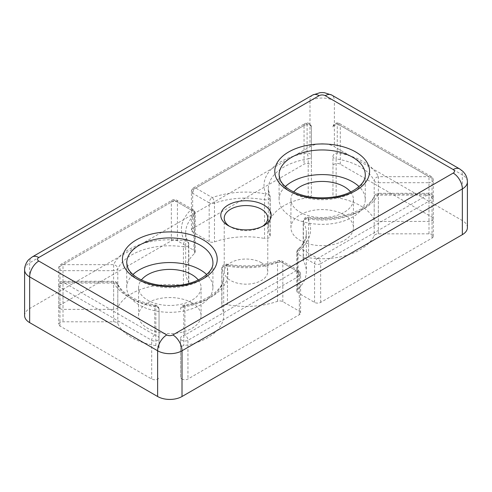 <?xml version="1.0" encoding="UTF-8"?>
<svg xmlns="http://www.w3.org/2000/svg" width="492" height="492" viewBox="0 0 492 492"><rect width="100%" height="100%" fill="white"/><g stroke="black" fill="none" stroke-linecap="round" stroke-linejoin="round"><path stroke-width="0.37" stroke-dasharray="2.46 1.84" d="M229.481 226.302A21.765 12.564 0 0 0 230.613 227.003L228.171 225.594L230.613 227.003A21.765 12.564 0 0 0 261.387 227.003A21.765 12.564 0 0 0 262.519 226.302M261.387 262.716A21.765 12.564 0 0 0 237.673 259.997A21.765 12.564 0 0 0 224.235 271.602A21.765 12.564 0 0 0 230.613 280.489A21.765 12.564 0 0 0 254.327 283.214A21.765 12.564 0 0 0 267.765 271.602A21.765 12.564 0 0 0 261.387 262.716M132.975 274.53A43.093 24.883 0 0 0 126.727 287.439A43.093 24.883 0 0 0 139.347 305.028A43.093 24.883 0 0 0 186.314 310.421A43.093 24.883 0 0 0 212.913 287.439A43.093 24.883 0 0 0 206.665 274.53M285.335 186.566A43.093 24.883 0 0 0 279.087 199.469A43.093 24.883 0 0 0 291.707 217.064A43.093 24.883 0 0 0 338.674 222.458A43.093 24.883 0 0 0 365.273 199.469A43.093 24.883 0 0 0 359.025 186.566M336.147 197.587A53.868 31.101 180 0 1 360.267 205.631A53.868 31.101 180 0 1 374.203 219.555A4.311 2.491 0 0 0 378.366 221.4L428.987 221.4A4.311 2.491 0 0 0 433.292 218.915A4.311 2.491 0 0 0 432.031 217.157L340.31 164.199A4.311 2.491 0 0 0 335.612 163.658A4.311 2.491 0 0 0 332.955 165.958L332.955 195.183A4.311 2.491 0 0 0 336.147 197.587L336.147 158.879A53.868 31.101 180 0 1 360.267 166.923A53.868 31.101 180 0 1 374.203 180.853A4.311 3.401 -24.9 0 1 374.221 180.564A4.311 3.401 -24.9 0 1 378.366 176.69C375.636 170.915 370.617 165.902 363.317 161.647C355.95 157.434 347.266 154.537 337.26 152.957A4.311 0.91 98.8 0 0 336.147 158.842L336.147 158.879A4.311 2.491 180 0 1 332.955 156.474L332.955 165.958M344.271 214.869A31.242 18.038 0 0 0 310.224 210.957A31.242 18.038 0 0 0 290.938 227.624A31.242 18.038 0 0 0 300.089 240.373A31.242 18.038 0 0 0 334.136 244.284A31.242 18.038 0 0 0 353.422 227.624A31.242 18.038 0 0 0 344.271 214.869M350.618 192.003A31.242 18.038 180 0 1 353.422 199.469A31.242 18.038 180 0 1 334.136 216.136A31.242 18.038 180 0 1 300.089 212.224A31.242 18.038 180 0 1 290.938 199.469A31.242 18.038 180 0 1 293.742 192.003M191.911 302.832A31.242 18.038 0 0 0 157.864 298.921A31.242 18.038 0 0 0 138.578 315.587A31.242 18.038 0 0 0 147.729 328.342A31.242 18.038 0 0 0 181.776 332.248A31.242 18.038 0 0 0 201.062 315.587A31.242 18.038 0 0 0 191.911 302.832M198.258 279.966A31.242 18.038 180 0 1 201.062 287.439A31.242 18.038 180 0 1 181.776 304.099A31.242 18.038 180 0 1 147.729 300.194A31.242 18.038 180 0 1 138.578 287.439A31.242 18.038 180 0 1 141.382 279.966M159.045 348.022L159.045 309.32L159.045 348.022A4.311 2.491 0 0 0 157.784 346.263A4.311 2.491 0 0 0 155.853 345.624A53.868 31.101 180 0 1 117.797 323.65A4.311 2.491 0 0 0 116.678 322.537A4.311 2.491 0 0 0 113.634 321.805L63.013 321.805A4.311 2.491 0 0 0 58.708 324.296A4.311 2.491 0 0 0 59.969 326.055L151.69 379.006A4.311 2.491 0 0 0 156.388 379.547A4.311 2.491 0 0 0 159.045 377.247M157.784 307.562A4.311 2.491 180 0 1 159.045 309.32A4.311 3.518 180 0 0 154.74 305.803L155.398 305.058L155.853 306.916L157.784 307.562M59.969 326.055L59.969 287.346A4.311 2.491 180 0 1 58.708 285.588A4.311 2.491 180 0 1 63.013 283.103L63.013 282.07A4.311 2.491 120 0 0 59.969 287.346L151.69 340.304A4.311 2.491 120 0 1 151.696 340.113A4.311 2.491 120 0 1 154.74 335.027L63.013 282.07L113.634 282.07L113.634 281.276L113.634 283.103A4.311 2.491 180 0 1 116.678 283.829A4.311 2.491 180 0 1 117.797 284.942A4.311 3.401 155.1 0 0 117.539 283.773A4.311 3.401 155.1 0 0 113.83 282.045A4.311 3.401 155.1 0 0 113.634 282.07C118.283 293.158 135.534 303.115 154.74 305.803L154.74 335.027A4.311 3.518 0 0 1 155.005 335.034A4.311 3.518 0 0 1 159.045 338.545A4.311 2.491 180 0 1 154.125 341.005A4.311 2.491 180 0 1 151.69 340.304L151.69 379.006M181.855 379.006A4.311 2.491 0 0 0 187.95 379.006L299.327 314.708A4.311 2.491 0 0 0 300.587 312.949A4.311 2.491 0 0 0 299.327 311.19L282.826 301.664A4.311 2.491 0 0 0 277.531 301.301A60.331 34.834 180 0 1 227.439 304.745A4.311 2.491 0 0 0 221.806 307.113A4.311 2.491 0 0 0 221.947 307.74A53.868 31.101 180 0 1 223.688 315.587A53.868 31.101 180 0 1 183.787 345.624A4.311 2.491 0 0 0 180.595 348.022L180.595 377.247A4.311 2.491 0 0 0 181.855 379.006M270.053 235.465L270.053 196.763A53.868 31.101 180 0 1 268.312 188.916A53.868 31.101 180 0 1 308.213 158.879A4.311 0.91 -98.8 0 0 307.094 152.957A58.179 33.585 0 0 0 265.883 193.866A4.311 3.407 -24.3 0 1 269.813 195.613A4.311 3.407 -24.3 0 1 270.053 196.763A4.311 2.491 180 0 1 270.194 197.39A4.311 2.491 180 0 1 269.923 198.258A4.311 2.491 180 0 1 265.274 199.85A4.311 2.491 180 0 1 264.561 199.758L264.561 238.46A4.311 2.491 0 0 0 270.194 236.092A4.311 2.491 0 0 0 270.053 235.465A53.868 31.101 180 0 1 268.312 227.624A53.868 31.101 180 0 1 308.213 197.587A4.311 2.491 0 0 0 311.405 195.183L311.405 165.958A4.311 2.491 0 0 0 308.748 163.658A4.311 2.491 0 0 0 304.05 164.199L192.673 228.503A4.311 2.491 0 0 0 191.413 230.262A4.311 2.491 0 0 0 192.673 232.021L209.174 241.541A4.311 2.491 0 0 0 214.469 241.904A60.331 34.834 180 0 1 264.561 238.46M191.413 230.262L191.413 191.554A4.311 4.311 0 0 1 193.565 187.821L304.942 123.523A4.311 2.491 -120 0 1 307.094 123.732L195.724 188.036A4.311 2.491 120 0 0 192.673 193.313A4.311 2.491 180 0 1 191.413 191.554A4.311 2.491 180 0 1 192.673 189.795A4.311 2.491 60 0 1 193.565 187.821A4.311 2.491 60 0 1 195.582 187.956A4.311 2.491 60 0 1 195.724 188.036L212.218 197.563C229.18 191.831 247.07 190.601 265.883 193.866A4.311 1.082 100.6 0 0 264.561 199.703L264.561 199.758A60.331 34.834 180 0 0 214.469 203.202A4.311 2.491 180 0 1 211.609 203.54A4.311 2.491 180 0 1 209.174 202.839A4.311 2.491 -60 0 1 209.174 202.649A4.311 2.491 -60 0 1 212.218 197.563A4.311 1.839 70.5 0 1 214.469 203.202L214.469 241.904M59.969 308.638A4.311 2.491 0 0 0 63.013 309.363L113.634 309.363A4.311 2.491 0 0 0 117.797 307.525A53.868 31.101 180 0 1 183.405 285.489A4.311 2.491 0 0 0 188.805 283.084A4.311 2.491 0 0 0 188.596 282.316A60.331 34.834 180 0 1 185.668 271.602A60.331 34.834 180 0 1 194.561 253.398A4.311 2.491 0 0 0 195.195 252.101A4.311 2.491 0 0 0 193.934 250.342L177.44 240.816A4.311 2.491 0 0 0 171.345 240.816L59.969 305.12A4.311 2.491 0 0 0 58.708 306.879A4.311 2.491 0 0 0 59.969 308.638M180.595 377.247L180.595 338.545A4.311 3.518 -0 0 1 180.613 338.232A4.311 3.518 -0 0 1 184.906 335.027A4.311 2.491 60 0 1 187.95 340.304L187.95 379.006M332.955 195.183L332.955 156.474A4.311 3.518 0 0 1 332.973 156.167A4.311 3.518 0 0 1 337.26 152.957L337.26 123.732A4.311 3.518 180 0 0 332.973 126.942A4.311 3.518 180 0 0 332.955 127.256A4.311 2.491 180 0 1 337.875 124.79A4.311 2.491 180 0 1 340.31 125.491A4.311 2.491 120 0 0 339.418 123.523A4.311 2.491 120 0 0 337.26 123.732L428.987 176.69L378.366 176.69L378.366 182.698A4.311 2.491 180 0 1 377.758 182.673A4.311 2.491 180 0 1 374.203 180.853L374.203 219.555M314.56 302.389L314.56 263.687A4.311 2.491 -60 0 1 314.566 263.497A4.311 2.491 -60 0 1 317.611 258.411A4.311 2.491 60 0 1 320.655 263.687A4.311 2.491 180 0 1 317.002 264.388A4.311 2.491 180 0 1 314.56 263.687L298.066 254.161A4.311 2.491 180 0 1 296.805 252.402L296.805 252.402A4.311 2.491 180 0 1 297.439 251.098A4.311 3.001 46.7 0 1 298.158 249.266A4.311 3.001 46.7 0 1 300.747 248.774A4.311 3.001 46.7 0 1 301.11 248.884A4.311 2.491 120 0 0 298.066 254.161L298.066 292.863L314.56 302.389A4.311 2.491 0 0 0 320.655 302.389L432.031 238.091A4.311 2.491 0 0 0 433.292 236.326A4.311 2.491 0 0 0 428.987 233.841L378.366 233.841A4.311 2.491 0 0 0 374.203 235.686A53.868 31.101 180 0 1 308.595 257.716A4.311 2.491 0 0 0 303.195 260.12A4.311 2.491 0 0 0 303.404 260.889A60.331 34.834 180 0 1 306.332 271.602A60.331 34.834 180 0 1 297.439 289.806A4.311 2.491 0 0 0 296.805 291.104A4.311 2.491 0 0 0 298.066 292.863M24.6 315.587A17.238 9.951 180 0 1 29.649 308.546L309.991 146.696A17.238 9.951 180 0 1 334.369 146.696L462.351 220.582L462.351 174.845L334.369 100.952A12.927 7.466 120 0 0 331.694 95.036M467.4 227.624A17.238 9.951 0 0 0 462.351 220.582M159.045 309.32C158.916 307.063 157.704 305.643 155.398 305.058C135.441 301.325 122.822 294.228 117.539 283.773A4.311 4.311 0 0 0 113.634 281.276L63.013 281.276A4.311 4.311 0 0 0 58.708 285.563A4.311 2.491 180 0 1 58.708 285.581L58.708 324.296M299.327 314.708L299.327 276L187.95 340.304A4.311 2.491 180 0 1 184.291 341.005A4.311 2.491 180 0 1 181.855 340.304A4.311 2.491 180 0 1 180.595 338.545L180.595 348.022M282.826 301.664L282.826 262.956A4.311 2.491 120 0 0 281.934 260.988A4.311 2.491 120 0 0 279.856 261.154A4.311 2.491 120 0 0 279.782 261.197A4.311 1.839 -109.5 0 0 278.343 260.655A4.311 1.839 -109.5 0 0 277.531 262.593A60.331 34.834 180 0 1 227.439 266.043A4.311 1.082 -79.4 0 0 226.904 264.173A4.311 1.082 -79.4 0 0 226.142 264.844A4.311 1.082 -79.4 0 0 226.117 264.893C244.93 268.158 262.82 266.928 279.782 261.197L296.276 270.723A4.311 2.491 -60 0 1 298.435 270.508A4.311 2.491 -60 0 1 299.327 272.482A4.311 2.491 180 0 1 300.587 274.241A4.311 2.491 180 0 1 300.317 275.108A4.311 2.491 180 0 1 299.327 276A4.311 2.491 -120 0 0 296.276 270.723L184.906 335.027L184.906 305.803A58.179 33.585 0 0 0 226.117 264.893A4.311 3.407 155.7 0 0 221.947 269.038A4.311 2.491 180 0 1 221.806 268.411L221.806 268.411A4.311 2.491 180 0 1 227.439 266.043L227.439 304.745M311.405 127.256A4.311 4.311 0 0 0 304.942 123.523A4.311 2.491 -120 0 0 304.05 125.392A4.311 2.491 -120 0 0 304.05 125.491A4.311 2.491 180 0 1 306.762 124.771A4.311 2.491 180 0 1 311.405 127.256L311.405 156.474A4.311 3.518 -0 0 0 307.094 152.957L307.094 123.732A4.311 3.518 -0 0 1 307.352 123.738A4.311 3.518 -0 0 1 311.405 127.256L311.405 165.958M308.213 197.587L308.213 158.879A4.311 2.491 180 0 0 311.405 156.474L311.405 195.183M428.987 233.841L428.987 193.313L428.987 194.106L317.611 258.411L301.11 248.884C311.036 239.094 313.17 228.762 307.506 217.901A4.311 3.346 150.8 0 0 303.404 222.181A4.311 2.491 180 0 1 303.195 221.418A4.311 2.491 180 0 1 303.195 221.412A4.311 2.491 180 0 1 308.595 219.014L308.595 257.716M188.596 282.316L188.596 243.614A4.311 2.491 180 0 1 188.805 244.376A4.311 2.491 180 0 1 188.528 245.25A4.311 2.491 180 0 1 183.885 246.843A4.311 2.491 180 0 1 183.405 246.787L183.405 285.489M184.906 305.803A4.311 3.518 180 0 0 180.595 309.32A4.311 2.491 180 0 1 183.787 306.916A4.311 0.91 81.2 0 1 184.242 305.058A4.311 0.91 81.2 0 1 184.875 305.747A4.311 0.91 81.2 0 1 184.906 305.803M300.587 312.949L300.587 274.241A4.311 4.311 0 0 0 298.435 270.508L281.934 260.988A4.311 4.311 0 0 0 278.343 260.655L278.343 260.655C262.144 266.141 244.998 267.316 226.904 264.173A4.311 4.311 0 0 0 221.806 268.417L221.806 307.113M340.31 164.199L340.31 125.491L432.031 178.448A4.311 2.491 180 0 1 433.292 180.207A4.311 2.491 180 0 1 433.022 181.081A4.311 2.491 180 0 1 428.987 182.698L428.987 176.69A4.311 2.491 -60 0 1 431.14 176.474A4.311 2.491 -60 0 1 432.031 178.448L432.031 217.157M378.366 233.841L378.366 195.133A4.311 2.491 0 0 0 374.203 196.978A4.311 3.401 24.9 0 1 374.461 195.81A4.311 3.401 24.9 0 1 378.366 194.106L428.987 194.106A4.311 2.491 60 0 1 432.031 199.383L432.031 238.091M433.292 236.326L433.292 197.624A4.311 2.491 180 0 0 428.987 195.133L378.366 195.133L378.366 193.313A4.311 4.311 0 0 0 374.461 195.81L374.461 195.81C368.834 210.49 336.405 222.083 308.146 217.157A4.311 0.886 -81.4 0 1 308.595 219.014A53.868 31.101 180 0 0 374.203 196.978L374.203 235.686M320.655 302.389L320.655 263.687L432.031 199.383A4.311 2.491 180 0 0 433.022 198.491A4.311 2.491 180 0 0 433.292 197.624A4.311 4.311 0 0 0 428.987 193.313L378.366 193.313L378.366 194.106A58.179 33.585 0 0 1 307.506 217.901A4.311 0.886 -81.4 0 1 307.525 217.851A4.311 0.886 -81.4 0 1 308.146 217.157A4.311 4.311 0 0 0 303.195 221.406M188.805 283.084L188.805 244.376A4.311 4.311 0 0 0 188.252 242.273C186.517 239.137 185.656 236.012 185.668 232.9A60.331 34.834 180 0 0 188.596 243.614A4.311 3.346 150.8 0 0 188.252 242.273A4.311 3.346 150.8 0 0 184.494 240.859A4.311 0.886 98.6 0 0 183.405 246.75A4.311 0.886 98.6 0 0 183.405 246.787A53.868 31.101 180 0 0 117.797 268.817A4.311 2.491 180 0 1 113.634 270.661L113.634 264.653A4.311 3.401 24.9 0 1 117.797 268.817L117.797 307.525M113.634 309.363L113.634 270.661L63.013 270.661A4.311 2.491 180 0 1 62.404 270.637A4.311 2.491 180 0 1 59.969 269.93A4.311 2.491 180 0 1 58.708 268.171A4.311 2.491 180 0 1 59.969 266.412A4.311 2.491 60 0 1 59.975 266.166A4.311 2.491 60 0 1 60.86 264.438A4.311 2.491 60 0 1 63.013 264.653L63.013 309.363M59.969 305.12L59.969 266.412L171.345 202.114A4.311 2.491 60 0 1 171.345 202.034A4.311 2.491 60 0 1 172.237 200.139A4.311 2.491 60 0 1 174.389 200.349L190.89 209.875A4.311 2.491 -60 0 1 193.042 209.666A4.311 2.491 -60 0 1 193.934 211.634L193.934 250.342M177.44 240.816L177.44 202.114A4.311 2.491 120 0 0 176.548 200.139A4.311 2.491 120 0 0 174.389 200.349L63.013 264.653L113.634 264.653A58.179 33.585 0 0 1 184.494 240.859C178.83 229.998 180.964 219.666 190.89 209.875A4.311 3.001 -133.3 0 1 194.561 214.697L194.561 253.398M212.913 287.439L212.913 262.808A43.093 24.883 180 0 1 186.314 285.791A43.093 24.883 180 0 1 139.347 280.397A43.093 24.883 180 0 1 126.727 262.808L126.727 287.439M365.273 199.469L365.273 174.845A43.093 24.883 180 0 1 338.674 197.827A43.093 24.883 180 0 1 291.707 192.433A43.093 24.883 180 0 1 279.087 174.845L279.087 199.469M155.853 345.624L155.853 306.916A53.868 31.101 180 0 1 117.797 284.942L117.797 323.65M171.345 240.816L171.345 202.114A4.311 2.491 180 0 1 173.67 201.419A4.311 2.491 180 0 1 177.44 202.114L193.934 211.634A4.311 2.491 180 0 1 195.195 213.393A4.311 2.491 180 0 1 194.924 214.266A4.311 2.491 180 0 1 194.561 214.697A60.331 34.834 180 0 0 185.668 232.9L185.668 271.602M459.676 168.922A12.927 7.466 -60 0 1 462.351 174.845A17.238 9.951 -0 0 1 467.4 181.88M312.666 95.036A12.927 7.466 -120 0 0 309.991 100.952L29.649 262.808A12.927 7.466 60 0 1 32.324 256.885M309.991 146.696L309.991 100.952A17.238 9.951 0 0 1 334.369 100.952L334.369 146.696M29.649 308.546L29.649 262.808A17.238 9.951 0 0 0 24.6 269.844M113.634 321.805L113.634 283.103L63.013 283.103L63.013 321.805M221.947 307.74L221.947 269.038A53.868 31.101 180 0 1 223.688 276.879A53.868 31.101 180 0 1 183.787 306.916L183.787 345.624M277.531 301.301L277.531 262.593A4.311 2.491 180 0 1 282.826 262.956L299.327 272.482L299.327 311.19M378.366 221.4L378.366 182.698L428.987 182.698L428.987 221.4M209.174 241.541L209.174 202.839L192.673 193.313L192.673 232.021M192.673 228.503L192.673 189.795L304.05 125.491L304.05 164.199M303.404 260.889L303.404 222.181A60.331 34.834 180 0 1 306.332 232.9A60.331 34.834 180 0 1 297.439 251.098L297.439 289.806M183.405 246.75A4.311 2.521 6.3 0 0 183.885 246.843M224.235 218.122L224.235 271.602M290.938 199.469L290.938 227.624M138.578 287.439L138.578 315.587M433.292 218.915L433.292 180.207A4.311 4.311 0 0 0 431.14 176.474L339.418 123.523A4.311 4.311 0 0 0 332.955 127.256M270.194 236.092L270.194 197.39A4.311 4.311 0 0 0 269.813 195.613L268.312 188.916L268.312 227.624M195.195 252.101L195.195 213.393A4.311 4.311 0 0 0 193.042 209.666L176.548 200.139A4.311 4.311 0 0 0 172.237 200.139L60.86 264.438A4.311 4.311 0 0 0 58.708 268.171L58.708 306.879M261.387 227.003L263.829 225.594M267.765 218.122L267.765 271.602M180.595 309.32A4.311 4.311 0 0 1 184.242 305.058C207.981 301.713 224.493 288.189 223.688 276.879L223.688 315.587M296.805 291.104L296.805 252.402A4.311 4.311 0 0 1 298.158 249.266C303.662 243.909 306.387 238.454 306.332 232.9L306.332 271.602M303.195 260.12L303.195 221.418M353.422 199.469L353.422 227.624M201.062 287.439L201.062 315.587"/><path stroke-width="0.74" d="M263.829 205.016A25.209 14.557 0 0 0 228.171 205.01A25.209 14.557 0 0 0 228.171 225.594L228.171 225.594A25.209 14.557 0 0 0 263.829 225.594A25.209 14.557 0 0 0 263.829 205.016M262.519 226.302A21.765 12.564 0 0 0 267.765 218.122A21.765 12.564 0 0 0 261.387 209.235A21.765 12.564 0 0 0 237.673 206.511A21.765 12.564 0 0 0 224.235 218.122A21.765 12.564 0 0 0 229.481 226.302M206.665 274.53A43.093 24.883 0 0 0 200.293 269.844A43.093 24.883 0 0 0 132.975 274.53M359.025 186.566A43.093 24.883 0 0 0 352.653 181.88A43.093 24.883 0 0 0 285.335 186.566M293.742 192.003A31.242 18.038 180 0 1 344.271 186.72A31.242 18.038 180 0 1 350.618 192.003M141.382 279.966A31.242 18.038 180 0 1 191.911 274.684A31.242 18.038 180 0 1 198.258 279.966M172.864 334.935A12.927 7.466 60 0 1 182.009 350.771L462.351 188.916L462.351 234.659L182.009 396.515A17.238 9.951 180 0 1 157.631 396.515L29.649 322.623A17.238 9.951 180 0 1 24.6 315.587L24.6 269.844A17.238 9.951 0 0 0 29.649 276.879L157.631 350.771A12.927 7.466 -60 0 1 166.776 334.935L38.788 261.049A4.311 2.491 180 0 1 38.788 257.525L319.136 95.676A4.311 2.491 180 0 1 325.224 95.676L453.212 169.562A4.311 2.491 180 0 1 453.212 173.079L172.864 334.935A4.311 2.491 180 0 1 166.776 334.935M462.351 234.659A17.238 9.951 0 0 0 467.4 227.624L467.4 181.88C467.375 178.94 466.551 176.247 464.934 173.799L463.021 171.48L459.676 168.922L331.694 95.036A12.927 7.466 120 0 0 325.224 95.676M200.293 245.213A43.093 24.883 180 0 1 212.913 262.808C213.639 271.276 200.816 282.156 181.825 284.917C165.134 287.199 150.675 285.034 138.455 278.429C132.938 275.126 129.371 271.547 127.766 267.685L126.727 262.808A43.093 24.883 180 0 1 153.326 239.819A43.093 24.883 180 0 1 200.293 245.213M136.302 278.638A47.404 27.367 0 0 0 203.337 278.638A47.404 27.367 0 0 0 203.337 239.936A47.404 27.367 0 0 0 136.302 239.936A47.404 27.367 0 0 0 136.302 278.638M352.653 157.249A43.093 24.883 180 0 1 365.273 174.845C365.999 183.313 353.17 194.192 334.185 196.954C317.494 199.235 303.035 197.071 290.815 190.459C285.298 187.163 281.731 183.584 280.126 179.721L279.087 174.845A43.093 24.883 180 0 1 305.686 151.856A43.093 24.883 180 0 1 352.653 157.249M288.663 190.675A47.404 27.367 0 0 0 355.698 190.675A47.404 27.367 0 0 0 355.698 151.973A47.404 27.367 0 0 0 288.663 151.973A47.404 27.367 0 0 0 288.663 190.675M453.212 169.562A12.927 7.466 -60 0 1 459.676 168.922M319.136 95.676A12.927 7.466 -120 0 0 312.666 95.036L32.324 256.885A12.927 7.466 60 0 1 38.788 257.525M38.788 261.049A12.927 7.466 120 0 0 29.649 276.879L29.649 322.623M467.4 181.88A17.238 9.951 -0 0 1 462.351 188.916A12.927 7.466 -120 0 0 453.212 173.079M182.009 396.515L182.009 350.771A17.238 9.951 0 0 1 157.631 350.771L157.631 396.515M312.666 95.036L319.96 92.693L322.186 92.57L324.382 92.693L331.694 95.036M32.324 256.885L29.003 259.419C27.952 260.176 24.563 264.542 24.6 269.844"/></g></svg>
